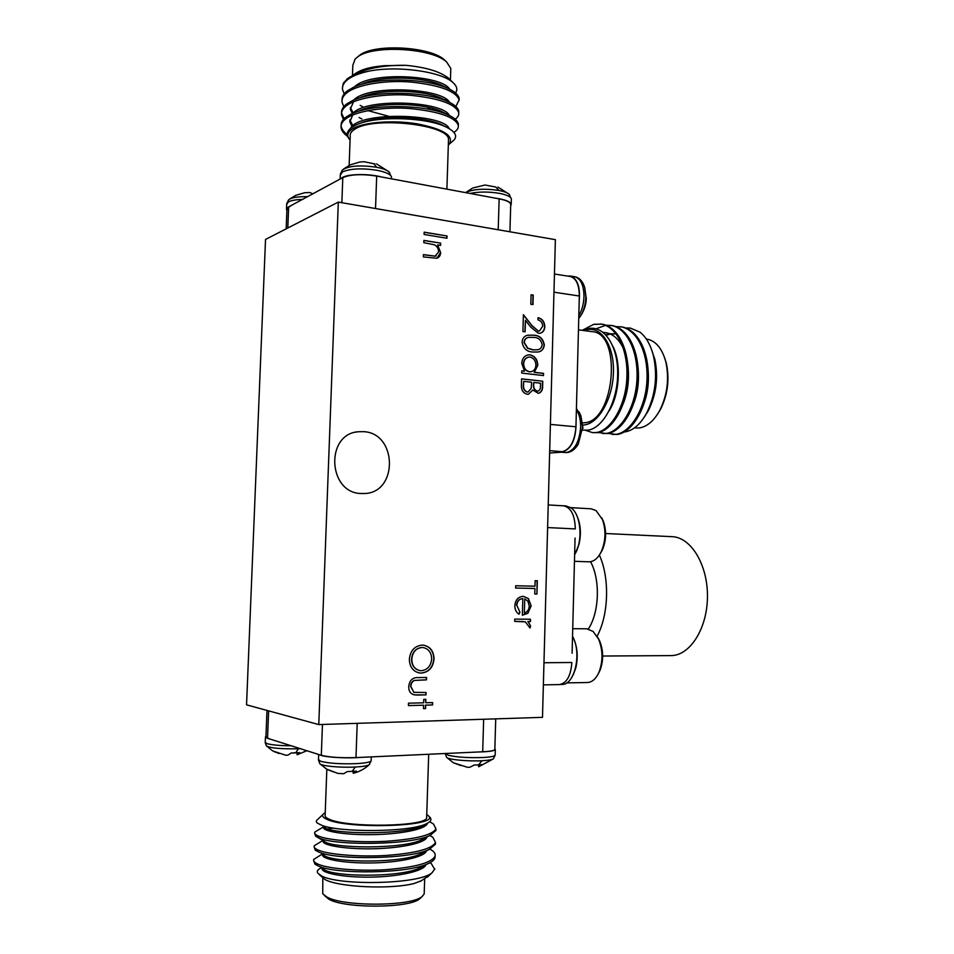 <?xml version="1.0" encoding="UTF-8"?>
<svg xmlns="http://www.w3.org/2000/svg" width="954" height="954" viewBox="0 0 954 954"><rect width="100%" height="100%" fill="white"/><g stroke="black" fill="none" stroke-linecap="round" stroke-linejoin="round"><path stroke-width="1.43" d="M265.236 742.665L266.44 745.873C270.197 748.127 280.834 749.093 298.34 748.771L300.486 748.663M266.846 746.278L272.749 750.953L285.818 755.246L288.048 755.091L291.137 753.004L299.747 752.634L297.135 754.757L306.866 750.703M294.619 752.944L291.817 753.004M445.303 753.851L446.579 757.202C446.877 759.444 467.603 761.542 481.961 760.732C488.007 760.41 491.763 759.801 493.266 758.931L493.659 758.573M461.032 765.621L453.293 762.747L467.52 767.326L470.072 767.183L474.043 765.084L482.33 764.655L478.729 766.754L478.3 764.965M318.457 760.04L319.769 763.534C320.115 765.883 340.053 767.875 355.234 767.028C362.58 766.622 367.195 765.883 369.079 764.822L369.568 764.369M320.294 764.071L326.638 769.127L337.752 773.36L343.619 773.766L347.232 771.595L356.414 771.118L353.242 773.312L353.075 771.392M578.744 318.433L580.247 316.43C583.681 311.052 585.541 304.636 585.851 297.195L584.719 287.452L583.228 283.696M585.851 297.195L586.305 297.97C586.257 304.421 584.242 310.575 580.247 316.43L578.744 318.421M575.775 447.664L578.231 444.194L582.524 427.511L580.903 415.861L579.138 411.997M582.524 427.511L578.231 444.194C574.63 450.049 570.349 452.828 565.364 452.53L566.712 452.518C574.773 450.252 579.412 441.809 580.64 427.165C580.736 419.879 579.316 414.06 576.395 409.695M307.868 196.655C297.6 196.476 291.161 197.585 288.537 199.97L286.701 203.607M312.924 193.9L309.859 192.517L304.648 192.732L295.68 195.367L289.467 199.207M389.685 172.602L388.838 171.732C386.549 169.895 382.471 168.405 376.603 167.26C359.92 164.863 348.508 165.781 342.391 170.003L340.328 174.105M374.922 163.957L364.106 161.703L359.598 162.061L350.273 164.863M376.484 163.861L388.838 171.732L391.51 177.039C390.603 174.296 385.81 172.054 377.104 170.301C362.091 167.987 350.571 168.512 342.546 171.875L340.292 175.131L340.149 179.03M509.627 194.759L508.935 194.067C507.087 192.601 503.748 191.396 498.93 190.454C484.119 188.32 473.017 189.035 465.6 192.625M495.746 187.02L484.978 185.016L472.85 187.986M363.51 431.649L358.191 431.757C325.016 434.13 327.961 493.301 361.292 493.516L364.189 493.528C398.319 493.111 397.579 433.009 363.51 431.649M494.852 748.771L495.305 749.641C494.1 750.965 488.412 751.752 478.264 751.99L355.985 757.595C340.721 758.048 329.166 757.285 321.307 755.306L267.084 738.146L265.462 736.834L265.963 736.428M360.874 757.381C348.019 758.502 326.876 757.44 320.818 755.318L319.161 754.638M421.012 897.547L419.7 898.787C409.6 908.339 344.156 908.673 328.736 899.121L324.443 895.508M322.81 878.24L322.738 893.767L326.554 896.832C342.701 906.825 411.603 906.479 422.109 896.51L424.184 893.958L424.232 892.443M325.159 812.725L324.133 813.345C321.331 815.36 322.333 817.399 327.139 819.45C348.317 829.503 438.387 826.391 428.93 816.302L426.748 814.382M429.026 816.409L430.492 817.96C431.709 820.011 430.29 821.966 426.235 823.827C409.516 832.437 339.254 832.496 321.88 825.365L317.443 823.159C315.869 821.847 316.001 820.571 317.801 819.343L322.953 814.466M426.676 816.624L426.641 817.781C426.378 826.629 347.721 828.048 329.404 819.295C325.97 817.852 324.551 816.397 325.147 814.919L326.84 769.282M429.264 875.355L421.406 880.721L414.286 883.452C390.937 889.617 338.491 887.256 324.92 879.493L319.185 874.579M321.355 867.794C317.885 869.404 316.633 871.121 317.61 872.958L321.558 875.951C339.35 885.861 420.106 884.346 432.126 872.66L434.786 868.891M314.713 833.343L315.595 836.229L319.638 838.292C337.096 845.793 411.627 845.077 430.063 835.382L435.871 830.576L435.93 828.859L433.51 824.017L430.421 822.193M323.764 826.701L314.76 832.103C314.116 833.641 315.762 835.12 319.697 836.551C329.881 840.402 359.801 842.716 385.881 841.273C415.634 839.222 432.317 835.084 435.93 828.871L435.871 830.576M434.726 869.38L431.339 863.644L429.932 862.726M313.687 860.818L314.999 864.217L318.6 866.16C335.76 874.365 408.467 873.852 428.263 863.537C432.09 861.808 434.332 859.912 435 857.861L435.084 856.06M322.166 854.104L313.735 859.423C313.091 861.164 314.737 862.821 318.66 864.419C328.844 868.736 358.799 871.324 384.915 869.738C414.716 867.472 431.435 862.941 435.06 856.155C435.596 854.176 434.595 852.268 432.079 850.431L429.932 849.084M314.2 847.069L315.285 850.205L319.113 852.22C336.428 860.079 410.053 859.447 429.181 849.442L435.441 844.207L435.513 842.454M322.929 840.414L314.248 845.757C313.604 847.39 315.249 848.965 319.185 850.479C329.357 854.557 359.3 857.014 385.404 855.499C415.181 853.341 431.876 849 435.489 842.501L432.806 837.23L429.884 835.477M333.721 828.108L327.937 828.919M574.63 554.56C583.288 541.335 581.046 514.146 570.909 507.778L565.853 505.894L560.046 505.632M575.059 538.08L572.102 653.228M575.286 553.427L578.959 544.388C581.368 533.858 580.7 524.354 576.943 515.887M574.463 561.31L588.856 561.811C593.662 561.799 597.741 558.543 601.103 552.044C605.695 541.431 606.172 530.639 602.511 519.656L596.083 510.605L591.182 508.816L570.695 507.623M600.209 553.714L602.141 550.434C606.279 540.906 606.696 531.211 603.405 521.361L601.771 517.915M560.451 684.471L561.763 684.447C574.725 685.425 582.095 653.025 572.531 636.27M573.223 674.776L575.799 667.979C578.41 656.424 577.385 645.977 572.722 636.628M566.688 682.885L587.402 682.515C592.207 682.241 596.107 678.747 599.088 672.01C603.095 660.967 602.928 649.996 598.575 639.073L593.09 631.393L586.627 628.781L572.734 628.71M598.301 673.727L600.054 670.316C603.655 660.406 603.5 650.545 599.589 640.742L597.741 637.367M567.63 276.076L570.182 276.016C577.361 278.449 580.378 286.701 579.209 300.784L576.073 421.954C576.216 438.852 571.625 448.929 562.3 452.16L549.623 453.031M664.497 357.38L666.345 363.295C669.684 379.215 667.788 394.479 660.633 409.111L657.401 414.418M634.434 427.917L639.097 427.988C647.074 426.796 654.003 420.869 659.858 410.22C667.371 394.837 669.374 378.774 665.856 362.031C662.148 348.353 655.744 340.697 646.633 339.052L646.287 339.004M582.93 425.055L584.337 424.935C598.826 423.349 612.933 398.462 613.446 372.108C614.185 345.706 601.223 326.029 586.746 329.774L584.182 330.585M583.454 330.489L587.604 328.88C603.608 324.324 618.037 345.479 617.679 373.67C617.548 401.706 603.071 427.952 588.224 430.147L582.882 430.159M578.458 329.81L592.029 331.646C622.378 332.874 614.889 421.549 584.385 422.765L582.703 422.896M651.952 350.655L654.957 359.837C658.522 377.796 656.245 394.861 648.136 411.043L644.177 417.28M624.298 431.983C632.705 430.946 640.098 424.757 646.478 413.392C655.553 395.039 657.819 375.578 653.251 355.019C650.509 344.752 646.132 337.156 640.146 332.242L630.534 328.128M585.732 430.373L592.541 432.627L597.359 432.663C611.824 430.993 626.659 406.666 628.102 378.976C629.688 350.297 618.323 326.685 602.01 324.145L593.829 324.277L582.262 330.322M601.378 324.062L595.069 324.443M592.541 432.627L596.107 432.556C610.572 430.874 625.395 406.535 626.838 378.833C628.424 350.13 617.071 326.506 600.758 323.966M640.146 332.242L630.272 328.081L625.931 327.961M607.984 433.462L617.047 434.475C631.727 432.842 646.717 408.765 648.171 381.326C649.757 352.897 638.238 329.464 621.746 326.9L616.141 326.614M612.218 434.428L615.831 434.356C630.487 432.722 645.476 408.634 646.919 381.183C648.517 352.73 637.01 329.297 620.517 326.721M598.158 432.544L607.245 433.569C621.817 431.923 636.735 407.728 638.178 380.157C639.764 351.597 628.328 328.081 611.919 325.529L606.267 325.254M602.427 433.533L606.017 433.462C620.577 431.804 635.483 407.596 636.926 380.014C638.512 351.442 627.076 327.902 610.679 325.35M605.623 325.314L596.083 328.784M286.904 210.429L286.462 209.57L288.203 207.101L342.796 177.599C350.631 174.332 361.936 173.831 376.687 176.085L494.84 198.062C504.69 199.422 510.14 201.485 511.201 204.239L510.676 205.945M340.638 178.768L342.331 177.516C348.448 173.843 369.055 173.568 381.397 176.955M357.977 56.62L359.634 55.284C374.147 43.335 430.958 46.555 444.576 60.007L446.317 61.724M450.729 70.679L450.801 68.426L446.663 62.058C432.412 47.974 372.585 44.576 357.392 57.097L355.103 59.065L352.837 65.218L352.467 75.294M426.808 108.899L430.719 107.909M433.283 108.768L431.315 109.758M448.32 145.103L449.346 144.078C454.116 135.79 443.407 129.052 417.22 123.853C392.69 119.81 363.176 122.172 352.575 128.814C347.184 132.272 346.362 135.993 350.082 139.976C345.873 135.587 346.385 131.437 351.609 127.526L354.971 125.546C373.527 115.315 427.153 117.092 446.4 127.168C454.915 131.449 457.515 135.683 454.187 139.868L451.707 142.027M349.14 165.424L350.213 136.231C349.784 133.715 351.287 131.39 354.745 129.255C373.276 116.102 448.988 124.592 448.511 139.403L448.452 141.347M346.982 79.027L356.259 73.41C369.83 67.662 386.43 64.967 406.07 65.337C426.009 67.293 440.152 71.574 448.523 78.18L450.383 80.017M455.511 92.967C457.884 89.581 456.99 86.075 452.828 82.438C441.201 71.586 397.341 65.289 368.447 71.24C359.312 72.886 352.455 75.271 347.864 78.395L343.321 83.177L342.51 87.291M458.337 125.642L458.337 123.793C457.61 120.741 454.438 117.891 448.833 115.231C427.976 104.701 372.167 103.008 350.762 114.301L346.433 116.817C342.474 119.608 340.709 122.732 341.15 126.214C341.675 129.124 343.702 131.902 347.256 134.55M453.901 132.367C457.24 130.293 458.707 127.967 458.29 125.379C455.249 117.211 439.436 111.618 410.852 108.625C385.786 106.431 356.641 110.831 346.374 118.451C342.414 121.23 340.65 124.342 341.091 127.8C341.639 130.853 343.845 133.751 347.697 136.482M368.447 71.24C359.062 73.386 352.193 76.129 347.816 79.492C343.857 82.485 342.092 85.848 342.522 89.581L344.203 93.85M459.148 100.242L459.148 98.322C458.349 94.828 454.76 91.596 448.392 88.615C426.963 78.192 375.077 76.547 353.087 87.529L347.399 90.833C343.69 93.587 341.902 96.652 342.033 100.063M455.857 106.502L459.101 99.908C456.072 91.226 440.295 85.311 411.758 82.127C386.716 79.814 357.607 84.453 347.339 92.455C343.38 95.388 341.615 98.667 342.045 102.305L343.834 106.621M458.743 112.942L458.743 111.046C457.98 107.79 454.605 104.749 448.618 101.923C427.464 91.441 373.622 89.759 351.907 100.909L346.922 103.819C343.202 106.502 341.413 109.507 341.556 112.834M455.237 119.202C457.932 117.211 459.077 115.029 458.695 112.644C455.654 104.213 439.866 98.453 411.305 95.364C386.251 93.122 357.13 97.63 346.862 105.441C342.903 108.303 341.138 111.499 341.568 115.052L343.476 119.417M341.568 115.052L341.627 113.454L344.179 118.678M352.121 124.867L353.278 125.499M406.07 65.337L384.76 65.659C371.571 66.673 361.971 69.177 355.949 73.16L353.719 74.627M494.84 198.074L499.133 198.873C506.18 200.233 510.068 202.021 510.772 204.239L510.7 205.265M288.633 207.173L290.469 206.171M286.927 209.797L288.633 207.161L287.81 228.018M384.76 65.659C376.043 66.661 368.733 68.402 362.83 70.882M443.908 86.373L441.833 85.323C423.731 76.547 379.764 75.151 360.612 84.656M367.91 110.616L388.421 116.197M408.586 118.296L414.334 118.403M444.051 99.598L441.964 98.536C424.089 89.7 378.476 88.281 359.527 97.952M353.493 101.804L350.297 109.173L352.336 113.574M446.15 114.063L442.072 111.737C424.447 102.865 377.176 101.446 358.466 111.248M352.682 115.04L349.82 121.921L352.109 126.5M444.302 126.071L442.155 124.95C425.293 116.4 378.643 114.575 359.026 123.805M355.949 73.16L354.888 74.042M445.256 99.371L445.864 99.049M449.704 89.259C442.227 75.008 369.496 71.085 354.435 86.921M449.525 102.364C442.883 88.185 368.041 84.25 353.6 100.158M350.356 107.575L353.23 112.977M449.334 115.47C443.574 101.386 366.586 97.439 352.789 113.383M349.832 119.906L352.932 125.773M449.131 128.611C444.063 113.753 358.835 110.891 350.559 128.325M576.061 421.954L575.942 426.784C574.761 441.213 570.218 449.513 562.323 451.695L559.688 451.969M569.395 276.362L570.11 276.421C576.097 278.079 579.161 284.602 579.316 296.002L579.197 300.784M614.269 333.805L609.868 333.781M609.224 333.876L605.826 334.759M623.511 348.759C619.122 339.278 613.172 333.9 605.635 332.636L603.19 332.338M644.689 401.443C647.742 392.273 648.923 382.315 648.243 371.583M634.1 402.361C637.88 391.963 639.216 380.586 638.131 368.232M614.889 333.9L610.465 334.043M609.809 334.162L606.255 335.224M623.451 403.065C627.935 391.569 629.413 378.905 627.911 365.096M605.015 332.552L603.357 332.481M609.034 411.007C619.456 395.183 621.543 363.856 613.172 346.827M542.492 717.348L555.383 239.657L338.312 202.093L318.779 724.587L542.492 717.348M543.971 662.744L571.863 662.493C570.85 675.945 566.676 683.302 559.366 684.578L543.363 684.877M562.323 505.763L561.19 505.62M548.228 504.928L563.587 505.835C571.017 507.492 574.916 515.184 575.298 528.921L547.62 527.562M597.109 636.246C608.795 614.686 609.785 577.838 599.374 555.061M588.332 628.972C599.398 612.551 600.46 579.638 590.55 561.703M602.666 656.03L670.853 655.601C689.825 655.875 707.331 628.698 707.451 596.679C707.82 564.661 690.887 537.174 672.069 536.673L605.623 533.513M414.286 883.452L421.728 880.566M269.35 738.706L267.537 738.122M494.84 749.117L494.864 749.629C494.053 750.703 489.998 751.418 482.688 751.776L478.264 751.979M268.623 710.873L267.537 738.134L265.951 736.75M323.37 868.927C330.227 876.953 400.573 877.99 420.01 867.818L422.3 866.626M323.692 854.975C329.846 862.738 401.872 863.752 420.857 853.77L423.099 852.602M318.207 837.719L324.026 841.046C329.452 848.523 403.172 849.537 421.704 839.759L423.886 838.614M324.384 827.166C329.07 834.333 404.472 835.322 422.527 825.782L424.637 824.661M322.166 868.259C320.127 872.85 342.367 877.465 369.985 877.143C397.508 876.845 423.707 871.336 425.925 864.753M322.738 854.426C320.21 858.803 342.51 863.298 370.474 862.965C398.331 862.666 424.673 857.288 426.462 850.861M323.251 840.605L323.239 840.76C320.663 844.91 343.273 849.179 371.344 848.81C399.452 848.452 425.591 843.241 426.963 837.004L426.963 837.004M323.764 826.808L323.752 827.13C321.176 831.006 343.774 835.036 371.845 834.667C399.917 834.309 426.044 829.348 427.404 823.385L427.452 823.23M333.59 771.917L327.747 769.711M353.278 773.265L353.183 771.392M478.789 766.73L478.693 764.953M279.105 753.505L273.762 751.466M297.123 754.686L297.028 752.837M516.818 605.313L519.942 612.206L518.988 614.233C516.15 612.337 514.778 609.451 514.862 605.563C515.458 599.768 518.26 596.691 523.257 596.345L528.433 598.587L531.151 605.873L527.86 613.291L522.351 615.247L522.816 598.623C519.25 598.909 517.259 601.139 516.818 605.313L519.942 612.206M424.172 232.156L447.044 235.972L446.973 238.25L424.089 234.457L424.172 232.156M543.541 373.348L543.482 375.566L521.743 373.086L521.814 370.856L524.509 371.166L521.743 363.379C522.1 358.776 524.175 355.949 527.967 354.912L530.114 354.864C534.967 356.069 537.531 359.563 537.806 365.334L534.347 372.287L543.541 373.348L543.22 375.542M542.671 326.268C542.528 322.774 540.954 320.651 537.984 319.9L538.044 317.682C542.289 318.684 544.543 321.689 544.817 326.673C544.615 330.239 543.064 332.433 540.143 333.244L538.366 333.292L530.937 327.282L525.439 320.317L525.105 331.861L522.923 331.575L523.4 314.701L531.927 325.517L538.259 331.05L539.415 331.014L542.671 326.268M422.121 645.107L423.361 645.166C430.147 646.49 433.712 651.045 434.046 658.844C433.164 667.454 428.93 672.2 421.31 673.107L419.498 672.999C412.975 671.437 409.6 666.846 409.361 659.226C410.327 650.652 414.573 645.941 422.121 645.107M425.746 702.752L432.639 702.585L432.567 704.97L425.675 705.149L425.556 708.572L423.457 708.631L423.564 705.209L408.431 705.602L408.503 703.181L423.648 702.812L423.755 699.389L425.866 699.33L425.746 702.752L425.627 699.342M531.08 294.762L533.238 295.084L532.976 304.576L530.806 304.266L531.08 294.762M418.377 677.59L426.569 677.471L426.498 679.856L414.489 680.429C412.164 681.585 410.959 683.601 410.888 686.498L413.929 692.354L426.08 692.497L426.009 694.894L414.465 694.882C410.53 693.975 408.634 691.185 408.753 686.51C409.481 680.274 412.677 677.292 418.377 677.59M423.898 240.396L440.665 243.139L440.593 245.428L437.576 244.939L440.653 252.583C440.498 255.493 439.234 257.389 436.849 258.272L423.349 256.9L423.421 254.587L435.167 256.161L438.613 251.856C438.518 248.612 437.111 246.251 434.392 244.773L423.814 242.698L423.898 240.396M522.077 342.057C522.53 338.098 524.462 335.796 527.896 335.176L533.477 335.188C539.475 335.259 543.088 338.491 544.317 344.883C543.816 349.057 541.729 351.442 538.068 352.026L533 352.026C526.954 351.895 523.305 348.568 522.077 342.057M521.576 378.845L542.778 381.218L542.647 386.048C542.826 389.983 541.383 392.428 538.33 393.358L532.785 390.007L528.48 394.217L527.228 394.229C523.317 393.227 521.361 390.353 521.385 385.607L521.576 378.845M514.755 619.098L530.507 619.241L530.448 621.519L528.134 621.507L530.591 626.051L529.995 628.03L525.404 621.889L514.683 621.388L514.755 619.098M534.979 586.197L535.134 580.7L537.317 580.759L536.947 594.02L534.765 593.972L534.92 588.475L515.637 588.034L515.697 585.744L534.979 586.197M318.779 724.587L246.549 704.827L265.522 239.442L338.312 202.093M531.068 294.869L533.238 295.084M532.988 295.156L532.726 304.541M432.4 702.585L432.567 704.97M432.329 704.923L425.675 705.149M425.436 705.101L425.556 708.572M425.329 708.524L423.457 708.572M408.431 705.543L423.564 705.209M426.331 677.471L426.498 679.856M426.259 679.82L414.489 680.429M414.263 680.381C411.925 681.538 410.733 683.553 410.649 686.451L410.888 686.498M410.649 686.451L413.929 692.354M413.69 692.306L414.322 692.461M425.842 692.509L426.009 694.894M425.77 694.846L417.649 695.072M417.411 695.025L414 694.798M423.457 645.178C430.063 646.645 433.51 651.188 433.808 658.809L434.046 658.844M433.808 658.809C432.925 667.418 428.692 672.165 421.084 673.071L421.31 673.107M421.084 673.071L419.104 672.928M423.171 647.563L421.811 647.468C415.705 648.219 412.295 652.095 411.556 659.083C411.663 665.439 414.406 669.267 419.772 670.59M421.394 670.71C427.511 669.887 430.934 665.975 431.661 658.976C431.446 652.56 428.584 648.756 423.087 647.551L422.05 647.492C415.944 648.255 412.522 652.119 411.794 659.119C411.901 665.475 414.632 669.314 420.01 670.626L421.394 670.71M423.886 240.527L440.665 243.139M440.426 243.222L440.354 245.393M440.653 252.583L437.576 244.939M440.414 252.667L437.051 258.212M423.421 254.706L435.167 256.161M434.929 256.256L436.169 255.958M538.032 317.801C542.146 318.91 544.329 321.892 544.555 326.745L544.817 326.673M544.555 326.745C544.4 330.108 542.969 332.266 540.262 333.22M524.855 331.825L525.439 320.317M523.388 315.07L531.927 325.517M531.664 325.576L538.259 331.05M538.008 331.121L539.415 331.014M527.359 335.295L533.477 335.188M533.214 335.259C539.213 335.331 542.826 338.551 544.066 344.943L544.317 344.883M544.066 344.943C543.625 348.902 541.705 351.251 538.306 351.978M528.206 337.454C525.773 337.966 524.366 339.636 524.008 342.462L527.514 348.258L532.821 349.868L537.615 349.748M542.17 344.68C541.025 339.767 538.116 337.346 533.417 337.418L528.599 337.37C526.095 337.835 524.652 339.517 524.259 342.403L527.765 348.198L533.071 349.808L537.329 349.808C540.083 349.474 541.693 347.757 542.17 344.68M521.802 370.927L524.509 371.166M527.586 354.995L530.114 354.864M529.852 354.924C534.717 356.116 537.281 359.61 537.543 365.394L537.806 365.334M537.543 365.394L534.347 372.287M534.085 372.346L543.279 373.396M528.266 357.19C525.32 357.988 523.698 360.171 523.412 363.736C523.579 368.244 525.547 370.927 529.303 371.798L531.199 371.702M529.565 371.738L531.128 371.714C534.085 370.927 535.683 368.733 535.909 365.143C535.719 360.707 533.763 358.024 530.03 357.094L528.588 357.13C525.594 357.893 523.961 360.075 523.663 363.677C523.829 368.196 525.797 370.879 529.565 371.738L529.303 371.798M521.576 378.929L542.778 381.218M542.528 381.266L542.397 386.096C542.564 389.876 541.216 392.297 538.342 393.346M528.504 394.205L532.785 390.007M523.71 381.338L523.364 384.569C522.887 388.361 524.116 390.842 527.037 392.034L528.051 391.975L531.199 388.314L531.628 382.208L523.71 381.338L523.615 384.522C523.138 388.314 524.366 390.794 527.288 391.987L527.789 392.022M536.983 391.176L537.925 391.128C539.773 390.377 540.62 388.743 540.477 386.215L540.56 383.198L533.799 382.447L533.501 383.997C533.024 387.646 534.18 390.043 536.983 391.176L537.877 391.128M533.501 383.997L533.751 383.949C533.286 387.598 534.443 389.995 537.233 391.128M533.799 382.447L533.751 383.949M424.16 232.287L447.044 235.972M446.806 236.067L446.734 238.214M530.245 619.241L530.448 621.519M530.185 621.495L528.134 621.507M527.884 621.483L530.591 626.051M530.329 626.027L529.804 627.875M523.412 621.567L514.695 621.364M519.692 612.194L518.785 614.09M523.388 596.357L528.433 598.587M528.182 598.563L531.151 605.873M530.889 605.85L527.86 613.291M527.61 613.267L522.351 615.223M516.555 605.289C516.996 601.127 519 598.897 522.565 598.611L522.816 598.623M524.748 598.897L524.354 612.993C527.371 612.003 528.993 609.666 529.231 605.957L527.896 601.163L524.748 598.897L524.354 612.993M537.054 580.747L536.947 594.02M536.685 594.008L534.765 593.972M515.637 588.022L534.92 588.475M298.34 748.771L295.692 752.909M265.45 737.227L265.248 742.26L266.87 743.607C271.699 744.967 279.927 745.706 291.554 745.813M481.961 760.732L478.526 764.965M445.279 753.505L448.332 755.306C457.109 757.226 468.593 757.965 482.772 757.524C490.213 757.13 494.339 756.367 495.15 755.258L495.162 754.841M355.234 767.028L352.121 771.452M318.66 754.471L318.469 759.527L320.604 761.28C328.641 763.355 340.435 764.154 355.997 763.653C365.012 763.164 370.069 762.234 371.142 760.898L371.154 760.386M578.816 315.786C581.988 310.229 583.705 303.837 583.979 296.599C583.836 285.055 580.688 278.425 574.546 276.708C579.316 277.59 582.703 281.18 584.719 287.452L586.293 298.721M576.431 408.503L580.903 415.861L582.989 428.334M376.603 167.26L373.861 163.754M391.474 178.028L391.45 178.815M498.93 190.454L495.806 187.032M511.344 199.732L511.368 198.909C510.664 196.655 506.729 194.807 499.538 193.364C488.853 191.599 479.003 191.611 469.976 193.435M302.871 199.386C296.074 199.577 291.256 200.423 288.406 201.902L286.677 204.418L286.498 208.783M498.215 229.771L499.133 198.861M376.687 176.085L375.53 208.532M341.866 202.713L342.796 177.599M562.323 451.695L549.695 450.658M550.398 424.411L575.942 426.784M579.316 296.002L553.976 292.198M321.307 755.306L322.452 724.468M357.201 723.347L355.985 757.607M482.688 751.776L483.654 719.256M495.317 749.641L495.15 755.258L493.266 758.931L478.729 766.754M371.285 756.904L371.142 760.898L369.079 764.822C364.607 768.924 359.324 771.762 353.242 773.312M343.583 169.001L350.261 164.863M465.707 192.541L472.039 188.403M497.976 187.115L508.935 194.067L511.368 198.909L511.213 204.239M356.176 432.09L358.191 431.757M419.7 898.787L422.109 896.51M428.93 816.302L430.492 817.96M426.641 817.781L428.692 754.268M427.225 877.275L432.114 872.671M424.673 879.016L424.184 893.958M435 857.861L435.06 856.155M435.441 844.207L435.489 842.501M603.405 521.361L602.511 519.656M602.141 550.434L601.103 552.044M599.589 640.742L598.575 639.073M600.054 670.316L599.088 672.01M574.546 276.708L570.182 276.004M666.345 363.295L665.856 362.031M660.633 409.111L659.858 410.22M654.611 358.466L653.251 355.019M648.136 411.043L646.478 413.392M444.576 60.007L446.663 62.058M449.346 144.078L454.187 139.868M448.511 139.403L446.901 189.142M448.523 78.18L452.828 82.438M450.419 80.053L450.801 68.426M458.337 123.793L458.29 125.379M459.148 98.322L459.101 99.908M458.743 111.046L458.695 112.644M341.15 126.214L341.091 127.8M510.736 204.239L509.925 231.798M286.939 209.594L286.164 228.853M349.82 121.921L349.879 120.323M448.392 88.615L441.833 85.323M448.618 101.923L441.964 98.536M448.833 115.231L442.072 111.737M446.4 127.168L442.155 124.95M362.925 106.836L360.183 105.369M361.876 119L359.133 117.521M570.098 276.469L554.465 274.001M565.364 452.53L560.964 452.172M265.939 736.846L266.989 710.42M494.828 749.629L495.722 718.863M421.406 880.721L419.867 881.52M428.263 863.537L420.01 867.818M429.181 849.442L420.857 853.77M430.063 835.382L421.704 839.759M426.235 823.827L422.527 825.782M429.837 862.774L431.339 863.644M429.849 849.132L432.079 850.431M429.849 835.489L432.806 837.23M429.658 821.728L433.51 824.017M447.009 757.655L453.305 762.723"/></g></svg>
